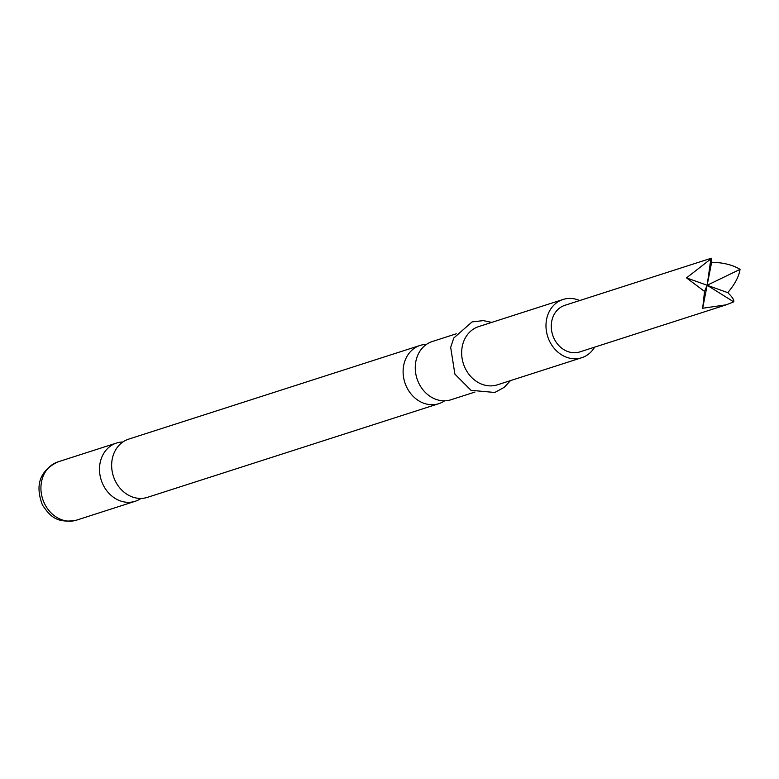 <?xml version="1.0" encoding="UTF-8"?>
<svg xmlns="http://www.w3.org/2000/svg" width="779" height="779" viewBox="0 0 779 779"><rect width="100%" height="100%" fill="white"/><g stroke="black" fill="none" stroke-linecap="round" stroke-linejoin="round"><path stroke-width="1.17" d="M141.028 498.424A30.585 25.911 -107.8 0 1 135.244 501.267A30.585 25.911 -107.8 0 1 103.695 485.95A30.585 25.911 -107.8 0 1 116.529 443.037A30.585 25.911 -107.8 0 1 122.887 441.985M444.634 400.805A30.585 25.911 -107.8 0 1 438.85 403.658A30.585 25.911 -107.8 0 1 407.29 388.332A30.585 25.911 -107.8 0 1 420.124 345.428A30.585 25.911 -107.8 0 1 426.483 344.367M726.31 304.803L579.858 351.894A24.47 20.731 -107.8 0 1 558.592 345.282A24.47 20.731 -107.8 0 1 551.736 321.221A24.47 20.731 -107.8 0 1 564.882 305.31L711.334 258.219L710.876 258.92C711.578 257.343 711.831 258.462 711.626 262.28C723.146 262.513 732.62 264.87 740.05 269.359C738.881 276.652 734.792 284.413 727.771 292.641C732.328 297.023 734.305 300.1 733.711 301.863L726.31 304.803L702.668 308.25L704.537 291.424L686.513 277.889L710.876 258.92L707.147 285.26L733.711 301.863M420.124 345.428L128.671 439.132A30.585 25.911 72.2 0 0 115.837 482.045A30.585 25.911 72.2 0 0 147.397 497.362L438.85 403.658M456.241 333.811L432.267 341.523A30.585 25.911 72.2 0 0 419.443 384.427A30.585 25.911 72.2 0 0 450.992 399.754L474.966 392.041M579.683 300.548A30.585 25.911 72.2 0 0 563.003 299.487L478.676 326.596A30.585 25.911 72.2 0 0 465.842 369.509A30.585 25.911 72.2 0 0 497.392 384.826L581.728 357.717A30.585 25.911 72.2 0 0 594.659 347.132M563.003 299.487A30.585 25.911 72.2 0 0 550.169 342.39A30.585 25.911 72.2 0 0 581.728 357.717M727.771 292.641L686.513 277.889M740.05 269.359L707.147 285.26L702.668 308.25M704.537 291.424L707.147 285.26L711.626 262.28M76.663 520.109C55.825 524.082 49.369 515.016 42.485 505.094C34.753 484.947 39.904 470.535 57.938 461.879A30.585 25.911 72.2 0 0 45.104 504.782A30.585 25.911 72.2 0 0 76.663 520.109L135.244 501.267M57.938 461.879L116.529 443.037M510.449 380.629L504.325 387.29L494.801 392.48L471.013 390.318L454.897 374.124L450.681 347.376L453.777 338.018L472.093 321.902L483.399 320.607L491.734 322.399"/></g></svg>
